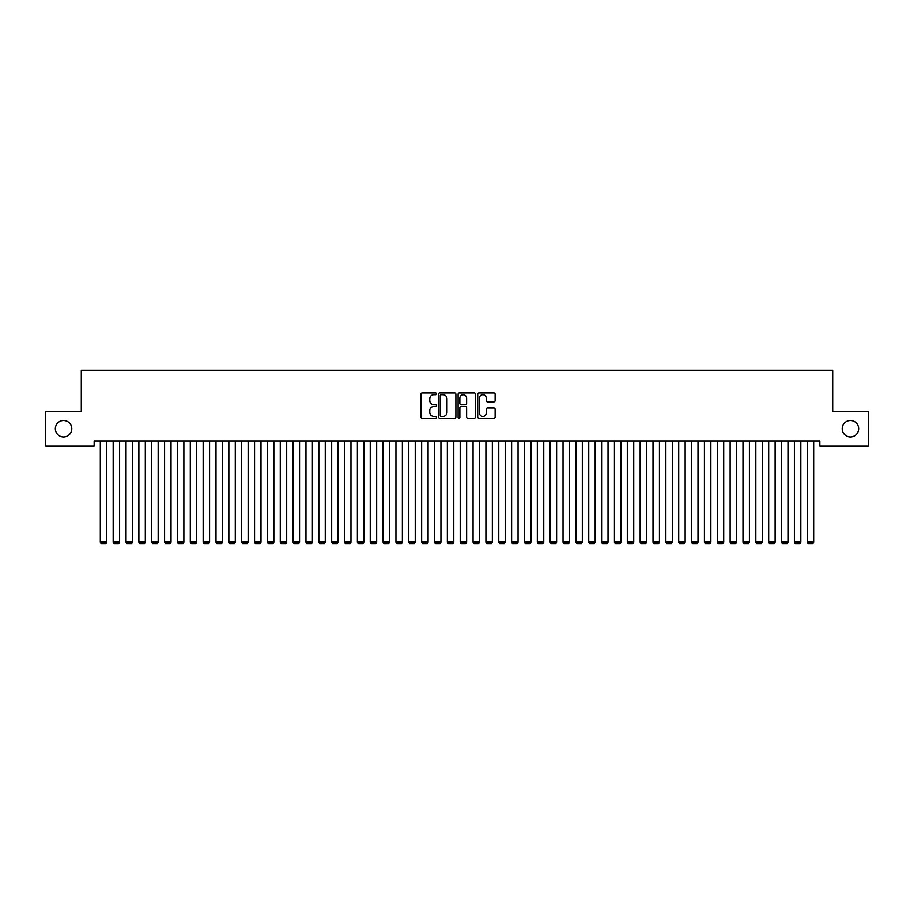 <?xml version="1.0" encoding="UTF-8"?>
<svg xmlns="http://www.w3.org/2000/svg" width="914" height="914" viewBox="0 0 914 914"><rect width="100%" height="100%" fill="white"/><g stroke="black" fill="none" stroke-linecap="round" stroke-linejoin="round"><path stroke-width="1.37" d="M436.435 393.843A0.88 0.88 0 0 0 435.555 392.963L422.142 392.963A1.257 1.257 0 0 0 420.886 394.22L420.886 416.933A1.257 1.257 0 0 0 422.142 418.189L435.555 418.189A0.88 0.88 0 0 0 436.435 417.31A0.88 0.88 0 0 0 435.555 416.43L433.819 416.43A4.033 4.033 0 0 1 429.786 412.385L429.786 410.5A4.033 4.033 0 0 1 433.819 406.456L435.555 406.456A0.88 0.88 0 0 0 436.435 405.576A0.88 0.88 0 0 0 435.555 404.696L433.819 404.696A4.033 4.033 0 0 1 429.786 400.652L429.786 398.767A4.033 4.033 0 0 1 433.819 394.722L435.555 394.722A0.88 0.88 0 0 0 436.435 393.843M842.205 428.712A8.226 8.226 0 0 0 850.431 436.938A8.226 8.226 0 0 0 858.657 428.712A8.226 8.226 0 0 0 850.431 420.486A8.226 8.226 0 0 0 842.205 428.712M55.343 428.712A8.226 8.226 0 0 0 63.569 436.938A8.226 8.226 0 0 0 71.795 428.712A8.226 8.226 0 0 0 63.569 420.486A8.226 8.226 0 0 0 55.343 428.712M493.868 401.852A1.257 1.257 0 0 0 495.137 400.595L495.137 394.22A1.257 1.257 0 0 0 493.868 392.963L478.982 392.963A1.257 1.257 0 0 0 477.725 394.22L477.725 416.933A1.257 1.257 0 0 0 478.982 418.189L493.868 418.189A1.257 1.257 0 0 0 495.137 416.933L495.137 409.232A1.257 1.257 0 0 0 493.868 407.975L487.505 407.975A1.257 1.257 0 0 0 486.237 409.232L486.237 413.048A3.37 3.37 0 0 1 482.866 416.43A3.37 3.37 0 0 1 479.484 413.048L479.484 398.104A3.37 3.37 0 0 1 482.866 394.722A3.37 3.37 0 0 1 486.237 398.104L486.237 400.595A1.257 1.257 0 0 0 487.505 401.852L493.868 401.852M819.847 440.925L94.153 440.925L94.153 446.066L45.7 446.066L45.7 411.357L81.3 411.357L81.3 370.227L832.7 370.227L832.7 411.357L868.3 411.357L868.3 446.066L819.847 446.066L819.847 440.925M455.892 394.22A1.257 1.257 0 0 0 454.635 392.963L439.748 392.963A1.257 1.257 0 0 0 438.48 394.22L438.48 416.933A1.257 1.257 0 0 0 439.748 418.189L454.635 418.189A1.257 1.257 0 0 0 455.892 416.933L455.892 394.22M459.365 392.963L474.252 392.963A1.257 1.257 0 0 1 475.52 394.22L475.52 416.933A1.257 1.257 0 0 1 474.252 418.189L467.877 418.189A1.257 1.257 0 0 1 466.62 416.933L466.62 407.724A1.257 1.257 0 0 0 465.363 406.456L461.136 406.456A1.257 1.257 0 0 0 459.868 407.724L459.868 417.31A0.88 0.88 0 0 1 458.988 418.189A0.88 0.88 0 0 1 458.108 417.31L458.108 394.22A1.257 1.257 0 0 1 459.365 392.963M441.131 394.722A0.88 0.88 0 0 0 440.251 395.613L440.251 415.539A0.88 0.88 0 0 0 441.131 416.43L442.97 416.43A4.033 4.033 0 0 0 447.003 412.385L447.003 398.767A4.033 4.033 0 0 0 442.97 394.722L441.131 394.722M466.62 398.161A3.37 3.37 0 0 0 463.249 394.791A3.37 3.37 0 0 0 459.868 398.161L459.868 403.428A1.257 1.257 0 0 0 461.136 404.696L465.363 404.696A1.257 1.257 0 0 0 466.62 403.428L466.62 398.161M106.755 440.925L106.755 542.105L100.323 542.105L100.323 440.925M106.755 542.105L105.784 543.773L101.294 543.773L100.323 542.105M119.608 440.925L119.608 542.105L113.176 542.105L113.176 440.925M119.608 542.105L118.637 543.773L114.147 543.773L113.176 542.105M132.461 440.925L132.461 542.105L126.029 542.105L126.029 440.925M132.461 542.105L131.49 543.773L127 543.773L126.029 542.105M145.315 440.925L145.315 542.105L138.882 542.105L138.882 440.925M145.315 542.105L144.343 543.773L139.853 543.773L138.882 542.105M158.168 440.925L158.168 542.105L151.735 542.105L151.735 440.925M158.168 542.105L157.197 543.773L152.707 543.773L151.735 542.105M171.021 440.925L171.021 542.105L164.589 542.105L164.589 440.925M171.021 542.105L170.05 543.773L165.56 543.773L164.589 542.105M183.874 440.925L183.874 542.105L177.442 542.105L177.442 440.925M183.874 542.105L182.903 543.773L178.413 543.773L177.442 542.105M196.727 440.925L196.727 542.105L190.295 542.105L190.295 440.925M196.727 542.105L195.756 543.773L191.266 543.773L190.295 542.105M209.58 440.925L209.58 542.105L203.148 542.105L203.148 440.925M209.58 542.105L208.609 543.773L204.119 543.773L203.148 542.105M222.433 440.925L222.433 542.105L216.001 542.105L216.001 440.925M222.433 542.105L221.462 543.773L216.972 543.773L216.001 542.105M235.286 440.925L235.286 542.105L228.854 542.105L228.854 440.925M235.286 542.105L234.315 543.773L229.825 543.773L228.854 542.105M248.14 440.925L248.14 542.105L241.707 542.105L241.707 440.925M248.14 542.105L247.168 543.773L242.678 543.773L241.707 542.105M260.993 440.925L260.993 542.105L254.56 542.105L254.56 440.925M260.993 542.105L260.022 543.773L255.532 543.773L254.56 542.105M273.846 440.925L273.846 542.105L267.414 542.105L267.414 440.925M273.846 542.105L272.875 543.773L268.385 543.773L267.414 542.105M286.699 440.925L286.699 542.105L280.267 542.105L280.267 440.925M286.699 542.105L285.728 543.773L281.238 543.773L280.267 542.105M299.552 440.925L299.552 542.105L293.12 542.105L293.12 440.925M299.552 542.105L298.581 543.773L294.091 543.773L293.12 542.105M312.405 440.925L312.405 542.105L305.973 542.105L305.973 440.925M312.405 542.105L311.434 543.773L306.944 543.773L305.973 542.105M325.258 440.925L325.258 542.105L318.826 542.105L318.826 440.925M325.258 542.105L324.287 543.773L319.797 543.773L318.826 542.105M338.111 440.925L338.111 542.105L331.679 542.105L331.679 440.925M338.111 542.105L337.14 543.773L332.65 543.773L331.679 542.105M350.965 440.925L350.965 542.105L344.532 542.105L344.532 440.925M350.965 542.105L349.993 543.773L345.503 543.773L344.532 542.105M363.818 440.925L363.818 542.105L357.385 542.105L357.385 440.925M363.818 542.105L362.847 543.773L358.357 543.773L357.385 542.105M376.671 440.925L376.671 542.105L370.239 542.105L370.239 440.925M376.671 542.105L375.7 543.773L371.21 543.773L370.239 542.105M389.524 440.925L389.524 542.105L383.092 542.105L383.092 440.925M389.524 542.105L388.553 543.773L384.063 543.773L383.092 542.105M402.377 440.925L402.377 542.105L395.945 542.105L395.945 440.925M402.377 542.105L401.406 543.773L396.916 543.773L395.945 542.105M415.23 440.925L415.23 542.105L408.798 542.105L408.798 440.925M415.23 542.105L414.259 543.773L409.769 543.773L408.798 542.105M428.083 440.925L428.083 542.105L421.651 542.105L421.651 440.925M428.083 542.105L427.112 543.773L422.622 543.773L421.651 542.105M440.936 440.925L440.936 542.105L434.504 542.105L434.504 440.925M440.936 542.105L439.965 543.773L435.475 543.773L434.504 542.105M453.79 440.925L453.79 542.105L447.357 542.105L447.357 440.925M453.79 542.105L452.818 543.773L448.328 543.773L447.357 542.105M466.643 440.925L466.643 542.105L460.21 542.105L460.21 440.925M466.643 542.105L465.672 543.773L461.182 543.773L460.21 542.105M479.496 440.925L479.496 542.105L473.064 542.105L473.064 440.925M479.496 542.105L478.525 543.773L474.035 543.773L473.064 542.105M492.349 440.925L492.349 542.105L485.917 542.105L485.917 440.925M492.349 542.105L491.378 543.773L486.888 543.773L485.917 542.105M505.202 440.925L505.202 542.105L498.77 542.105L498.77 440.925M505.202 542.105L504.231 543.773L499.741 543.773L498.77 542.105M518.055 440.925L518.055 542.105L511.623 542.105L511.623 440.925M518.055 542.105L517.084 543.773L512.594 543.773L511.623 542.105M530.908 440.925L530.908 542.105L524.476 542.105L524.476 440.925M530.908 542.105L529.937 543.773L525.447 543.773L524.476 542.105M543.761 440.925L543.761 542.105L537.329 542.105L537.329 440.925M543.761 542.105L542.79 543.773L538.3 543.773L537.329 542.105M556.615 440.925L556.615 542.105L550.182 542.105L550.182 440.925M556.615 542.105L555.643 543.773L551.153 543.773L550.182 542.105M569.468 440.925L569.468 542.105L563.035 542.105L563.035 440.925M569.468 542.105L568.497 543.773L564.007 543.773L563.035 542.105M582.321 440.925L582.321 542.105L575.889 542.105L575.889 440.925M582.321 542.105L581.35 543.773L576.86 543.773L575.889 542.105M595.174 440.925L595.174 542.105L588.742 542.105L588.742 440.925M595.174 542.105L594.203 543.773L589.713 543.773L588.742 542.105M608.027 440.925L608.027 542.105L601.595 542.105L601.595 440.925M608.027 542.105L607.056 543.773L602.566 543.773L601.595 542.105M620.88 440.925L620.88 542.105L614.448 542.105L614.448 440.925M620.88 542.105L619.909 543.773L615.419 543.773L614.448 542.105M633.733 440.925L633.733 542.105L627.301 542.105L627.301 440.925M633.733 542.105L632.762 543.773L628.272 543.773L627.301 542.105M646.586 440.925L646.586 542.105L640.154 542.105L640.154 440.925M646.586 542.105L645.615 543.773L641.125 543.773L640.154 542.105M659.44 440.925L659.44 542.105L653.007 542.105L653.007 440.925M659.44 542.105L658.468 543.773L653.978 543.773L653.007 542.105M672.293 440.925L672.293 542.105L665.86 542.105L665.86 440.925M672.293 542.105L671.322 543.773L666.832 543.773L665.86 542.105M685.146 440.925L685.146 542.105L678.714 542.105L678.714 440.925M685.146 542.105L684.175 543.773L679.685 543.773L678.714 542.105M697.999 440.925L697.999 542.105L691.567 542.105L691.567 440.925M697.999 542.105L697.028 543.773L692.538 543.773L691.567 542.105M710.852 440.925L710.852 542.105L704.42 542.105L704.42 440.925M710.852 542.105L709.881 543.773L705.391 543.773L704.42 542.105M723.705 440.925L723.705 542.105L717.273 542.105L717.273 440.925M723.705 542.105L722.734 543.773L718.244 543.773L717.273 542.105M736.558 440.925L736.558 542.105L730.126 542.105L730.126 440.925M736.558 542.105L735.587 543.773L731.097 543.773L730.126 542.105M749.411 440.925L749.411 542.105L742.979 542.105L742.979 440.925M749.411 542.105L748.44 543.773L743.95 543.773L742.979 542.105M762.265 440.925L762.265 542.105L755.832 542.105L755.832 440.925M762.265 542.105L761.293 543.773L756.803 543.773L755.832 542.105M775.118 440.925L775.118 542.105L768.685 542.105L768.685 440.925M775.118 542.105L774.147 543.773L769.657 543.773L768.685 542.105M787.971 440.925L787.971 542.105L781.539 542.105L781.539 440.925M787.971 542.105L787 543.773L782.51 543.773L781.539 542.105M800.824 440.925L800.824 542.105L794.392 542.105L794.392 440.925M800.824 542.105L799.853 543.773L795.363 543.773L794.392 542.105M813.677 440.925L813.677 542.105L807.245 542.105L807.245 440.925M813.677 542.105L812.706 543.773L808.216 543.773L807.245 542.105"/></g></svg>
